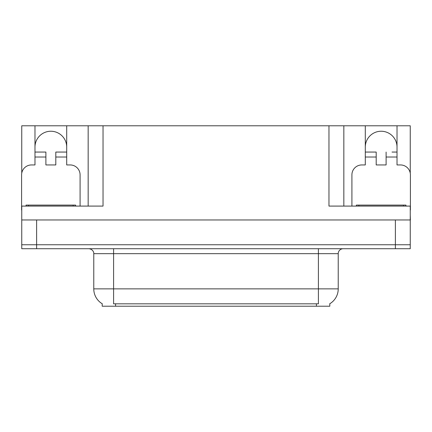 <?xml version="1.0" encoding="UTF-8"?>
<svg xmlns="http://www.w3.org/2000/svg" width="432" height="432" viewBox="0 0 432 432"><rect width="100%" height="100%" fill="white"/><g stroke="black" fill="none" stroke-linecap="round" stroke-linejoin="round"><path stroke-width="0.65" d="M329.805 303.739L329.805 306.212L102.195 306.212L102.195 303.739M34.981 147.101A15.86 15.86 0 0 1 50.846 131.242A15.86 15.86 0 0 1 66.706 147.101M21.751 210.055A9.914 9.914 0 0 0 21.6 210.049L21.6 174.857A9.914 9.914 0 0 1 31.514 164.943L34.981 164.943L34.981 157.016L45.889 157.016L45.889 164.943L55.804 164.943L55.804 157.016L66.706 157.016L66.706 125.788L328.963 125.788L328.963 206.086L410.249 206.086L410.249 244.75L21.751 244.75L21.751 215.006M410.249 215.006L410.4 219.964L21.751 219.964L21.751 206.086L103.037 206.086L103.037 125.788M45.889 157.016L45.889 152.059L34.981 152.059L34.981 125.788L21.751 125.788L21.751 173.151M351.913 206.086L351.913 174.857A9.914 9.914 0 0 1 361.827 164.943L365.294 164.943L365.294 157.016L376.196 157.016L376.196 164.943L386.111 164.943L386.111 157.016L397.019 157.016L397.019 125.788L410.249 125.788L410.249 173.151M88.166 125.788L88.166 206.086M328.963 125.788L343.834 125.788L343.834 206.086L343.834 125.788L365.294 125.788L365.294 157.016M397.019 125.788L365.294 125.788M34.981 125.788L66.706 125.788M397.019 147.101A15.86 15.86 0 0 0 381.154 131.242A15.86 15.86 0 0 0 365.294 147.101M102.341 303.831A17.35 17.35 0 0 1 93.771 288.862L113.594 288.862L113.594 303.831L318.406 303.831L318.406 288.862L338.229 288.862L338.229 253.67A4.957 4.957 0 0 1 343.186 248.713M93.771 288.862L93.771 253.67C94.019 252.866 93.172 249.172 88.814 248.713M329.659 303.831A17.35 17.35 0 0 0 338.229 288.862M36.617 248.713L410.249 248.713L410.249 244.75L21.751 244.75L21.751 248.713L36.617 248.713L36.617 219.964M410.249 248.713L410.249 244.75M66.706 157.016L66.706 164.943L70.173 164.943A9.914 9.914 0 0 1 80.087 174.857L80.087 206.086M66.706 152.059L55.804 152.059L55.804 157.016M34.981 152.059L34.981 157.016M376.196 157.016L376.196 152.059L365.294 152.059M397.019 157.016L397.019 164.943L400.486 164.943A9.914 9.914 0 0 1 410.4 174.857L410.4 210.049A9.914 9.914 0 0 0 410.249 210.055M397.019 152.059L392.018 152.059M386.111 152.059L386.111 157.016M370.294 152.059L376.196 152.059M26.06 206.086L26.06 205.097L75.627 205.097L75.627 206.086M356.373 206.086L356.373 205.097L405.94 205.097L405.94 206.086M395.383 219.964L395.383 248.713M316.424 306.212L316.424 303.739M115.576 306.212L115.576 303.739M318.406 248.713L318.406 253.67L93.771 253.67M338.229 253.67L318.406 253.67L318.406 288.862L113.594 288.862L113.594 248.713M73.148 205.097L73.148 206.086M28.539 205.097L28.539 206.086M403.461 205.097L403.461 206.086M358.852 205.097L358.852 206.086"/></g></svg>
